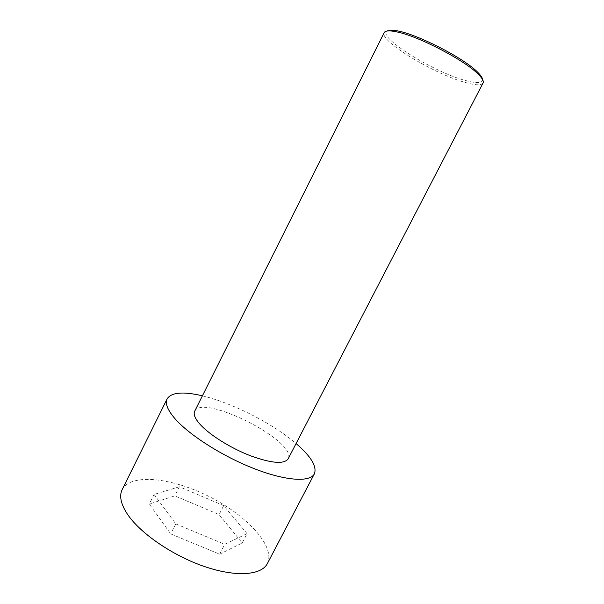 <?xml version="1.0" encoding="UTF-8"?>
<svg xmlns="http://www.w3.org/2000/svg" width="604" height="604" viewBox="0 0 604 604"><rect width="100%" height="100%" fill="white"/><g stroke="black" fill="none" stroke-linecap="round" stroke-linejoin="round"><path stroke-width="0.45" stroke-dasharray="3.02 2.27" d="M122.174 489.618C130.97 472.766 172.895 477.9 209.89 496.918C247.021 515.673 275.817 546.567 267.353 563.592M219.637 554.17L242.219 542.988L219.078 514.608L174.82 495.876L149.263 504.038L170.713 533.898L219.637 554.17L224.726 544.302L247.059 533.649L242.219 542.988M202.408 395.824C232.321 402.898 272.766 423.51 296.073 443.547M247.059 533.649L223.684 505.624L219.078 514.608M223.684 505.624L179.411 486.771L174.82 495.876M483.049 83.035C481.441 85.428 475.876 85.338 466.356 82.756C435.635 74.888 378.972 40.906 384.174 32.654M194.684 411.256C202.597 393.121 298.149 441.811 288.131 458.874M482.604 79.63C482.4 83.201 476.918 83.563 466.167 80.694C434.646 72.782 376.413 36.852 387.194 31.015M179.411 486.771L154.073 494.442L175.787 523.887L224.726 544.302M154.073 494.442L149.263 504.038M175.787 523.887L170.713 533.898"/><path stroke-width="0.91" d="M296.073 443.547C311.022 456.413 317.13 466.507 314.382 473.823L267.353 563.592C261.517 575.272 236.149 577.416 204.341 566.492C172.57 555.635 140 533.143 127.384 514.11C120.83 504.046 119.094 495.884 122.174 489.618L167.157 398.806C171.468 392.283 183.216 391.294 202.408 395.824M314.382 473.823C310.214 482.339 286.258 481.101 254.578 468.802C222.936 456.564 189.173 435.061 174.933 418.632C167.512 409.973 164.922 403.359 167.157 398.806M397.424 32.035C419.335 36.527 465.918 61.004 478.625 74.609C482.445 78.497 483.917 81.306 483.049 83.035L288.131 458.874C284.084 464.37 271.551 463.351 250.539 455.801C230.887 448.244 209.762 435.023 200.241 424.529C195.069 418.746 193.212 414.321 194.684 411.256L384.174 32.654C385.058 30.932 388.198 30.472 393.589 31.287L397.424 32.035M387.194 31.015C388.651 30.102 391.422 29.958 395.522 30.578C414.782 32.858 464.891 58.384 478.058 72.631C480.965 75.583 482.483 77.916 482.604 79.63M395.522 30.578L393.589 31.287M478.058 72.631L478.625 74.609"/></g></svg>

